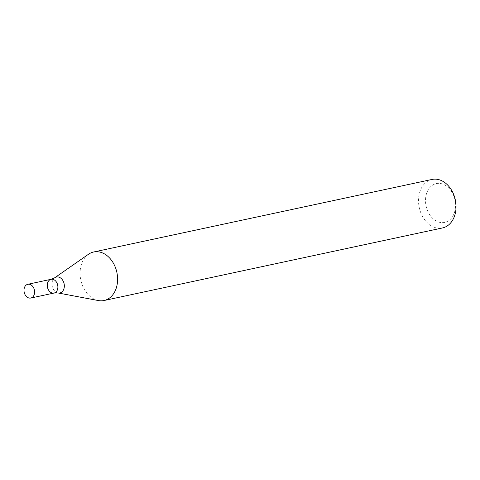 <?xml version="1.0" encoding="UTF-8"?>
<svg xmlns="http://www.w3.org/2000/svg" width="480" height="480" viewBox="0 0 480 480"><rect width="100%" height="100%" fill="white"/><g stroke="black" fill="none" stroke-linecap="round" stroke-linejoin="round"><path stroke-width="0.36" stroke-dasharray="2.4 1.8" d="M432.072 179.436A24.81 18.438 -102.1 0 0 419.244 207.558A24.81 18.438 -102.1 0 0 442.476 227.952M88.506 254.244A24.81 18.438 -102.1 0 0 80.148 275.4A24.81 18.438 -102.1 0 0 91.41 297.456A24.81 18.438 -102.1 0 0 98.436 300.564M446.46 186.036A19.848 14.748 -102.1 0 0 425.61 202.878A19.848 14.748 -102.1 0 0 449.49 220.074A19.848 14.748 -102.1 0 0 446.46 186.036M54.048 293.046A7.032 5.226 77.9 0 1 50.466 292.182A7.032 5.226 77.9 0 1 47.268 284.886A7.032 5.226 77.9 0 1 51.096 279.3M58.044 292.968A8.154 6.06 77.9 0 1 55.734 291.942A8.154 6.06 77.9 0 1 52.026 284.694A8.154 6.06 77.9 0 1 54.78 277.74"/><path stroke-width="0.72" d="M104.04 300.516L442.476 227.952A24.81 18.438 -102.1 0 0 456 208.23A24.81 18.438 -102.1 0 0 444.696 182.496A24.81 18.438 -102.1 0 0 432.072 179.436L93.636 251.994A24.81 18.438 -102.1 0 0 88.506 254.244L54.78 277.74A8.154 6.06 77.9 0 1 64.098 283.704A8.154 6.06 77.9 0 1 58.044 292.968L98.436 300.564A24.81 18.438 -102.1 0 0 104.04 300.516A24.81 18.438 -102.1 0 0 117.564 280.794A24.81 18.438 -102.1 0 0 106.26 255.054A24.81 18.438 -102.1 0 0 93.636 251.994M50.466 292.182A7.032 5.226 77.9 0 1 47.268 284.886A7.032 5.226 77.9 0 1 51.096 279.3A7.032 5.226 77.9 0 1 57.678 285.078A7.032 5.226 77.9 0 1 54.048 293.046A7.032 5.226 77.9 0 1 50.466 292.182M27.834 284.286A7.032 5.226 77.9 0 1 34.416 290.07A7.032 5.226 77.9 0 1 30.78 298.038A7.032 5.226 77.9 0 1 27.204 297.168A7.032 5.226 77.9 0 1 24 289.878A7.032 5.226 77.9 0 1 27.834 284.286L51.096 279.3A7.032 5.226 77.9 0 1 57.678 285.078A7.032 5.226 77.9 0 1 54.048 293.046L58.044 292.968M51.096 279.3L54.78 277.74M30.78 298.038L54.048 293.046"/></g></svg>
